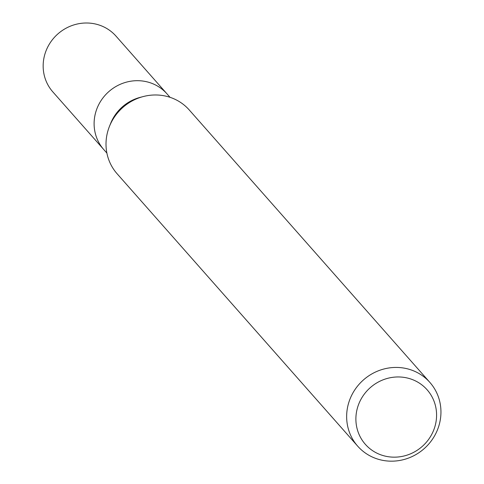 <?xml version="1.0" encoding="UTF-8"?>
<svg xmlns="http://www.w3.org/2000/svg" width="484" height="484" viewBox="0 0 484 484"><rect width="100%" height="100%" fill="white"/><g stroke="black" fill="none" stroke-linecap="round" stroke-linejoin="round"><path stroke-width="0.73" d="M96.092 111.048A42.126 40.111 -41.5 0 0 103.788 149.58A42.132 40.111 -41.5 0 1 96.086 111.042A42.132 40.111 -41.5 0 1 127.413 81.887A42.132 40.111 -41.5 0 1 166.938 93.805L170.041 97.32M438.685 426.471A48.152 45.847 -41.5 0 1 402.888 459.8A48.152 45.847 -41.5 0 1 357.706 446.175A48.152 45.847 -41.5 0 1 348.91 402.131A48.152 45.847 -41.5 0 1 384.707 368.802A48.152 45.847 -41.5 0 1 429.889 382.427A48.152 45.847 -41.5 0 1 438.685 426.471M357.706 446.175L117.074 173.726A48.152 45.847 -41.5 0 1 108.277 129.676A48.152 45.847 -41.5 0 1 144.075 96.346A48.152 45.847 -41.5 0 1 189.256 109.971L429.889 382.427M434.644 427.475A41.2 39.228 -41.5 0 1 383.873 455.789A41.2 39.228 -41.5 0 1 357.827 406.645A41.2 39.228 -41.5 0 1 408.593 378.331A41.2 39.228 -41.5 0 1 434.644 427.475M109.572 126.094L110.606 123.505A42.132 40.111 -41.5 0 1 140.221 97.351L142.919 96.649M103.564 149.326L52.841 91.9A42.132 40.111 -41.5 0 1 45.139 53.361A42.132 40.111 -41.5 0 1 76.466 24.2A42.132 40.111 -41.5 0 1 115.997 36.118L166.714 93.551M103.788 149.58L106.891 153.095"/></g></svg>
